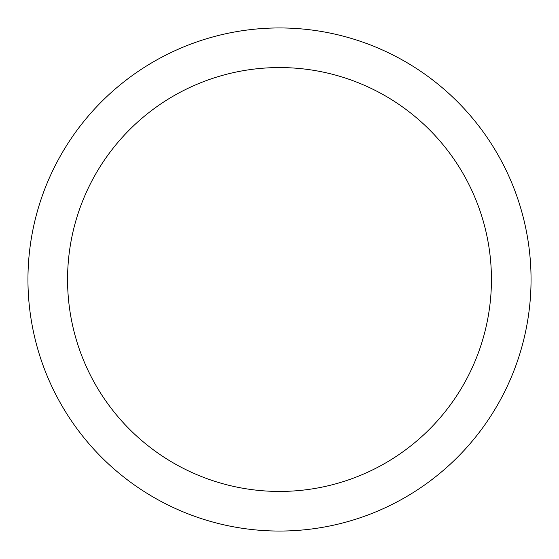 <?xml version="1.0" encoding="UTF-8"?>
<svg xmlns="http://www.w3.org/2000/svg" width="559" height="559" viewBox="0 0 559 559"><rect width="100%" height="100%" fill="white"/><g stroke="black" fill="none" stroke-linecap="round" stroke-linejoin="round"><path stroke-width="0.84" d="M279.5 531.05A251.55 251.55 0 0 0 531.05 279.5A251.55 251.55 0 0 0 279.5 27.95A251.55 251.55 0 0 0 27.95 279.5A251.55 251.55 0 0 0 279.5 531.05M279.5 491.438A211.938 211.938 0 0 0 491.438 279.5A211.938 211.938 0 0 0 279.5 67.562A211.938 211.938 0 0 0 67.562 279.5A211.938 211.938 0 0 0 279.5 491.438"/></g></svg>

